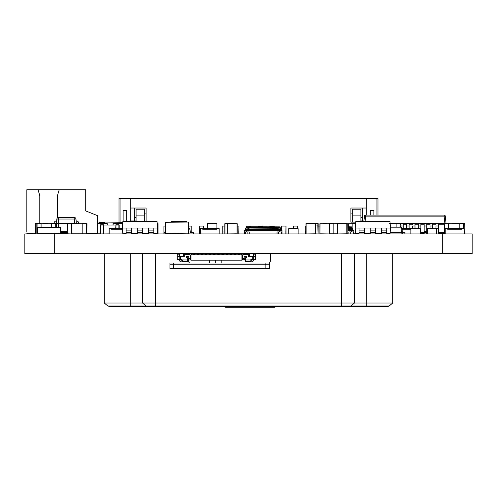 <?xml version="1.0" encoding="UTF-8"?>
<svg xmlns="http://www.w3.org/2000/svg" width="497" height="497" viewBox="0 0 497 497"><rect width="100%" height="100%" fill="white"/><g stroke="black" fill="none" stroke-linecap="round" stroke-linejoin="round"><path stroke-width="0.75" d="M25.21 233.925L24.85 233.925L24.85 253.6L24.85 233.925L472.15 233.925L472.15 253.6L472.15 233.925L472.15 253.6L25.21 253.6M353.808 230.515L351.454 230.515L353.808 230.515L353.808 231.925L348.863 231.925L348.863 233.925L348.863 231.925L350.273 231.925L350.273 233.925M349.789 230.515L351.839 230.515L347.863 230.515L351.454 230.515L351.454 231.925M347.863 230.515L349.13 230.515L349.099 229.633L352.628 229.633L353.51 230.515L352.143 230.515L353.454 230.515M347.863 228.278L349.099 228.278L349.099 229.633L347.863 229.633M352.628 229.633L352.628 228.278L349.099 228.278L352.392 228.042M347.863 228.042L349.099 228.042L347.863 227.806M352.274 228.042L349.298 228.042M347.863 227.57L352.038 227.57A0.708 0.708 -7.8 0 0 351.336 226.862A0.708 0.708 -7.8 0 1 352.031 227.477L351.311 226.862L347.863 226.862L351.354 226.862M353.808 231.925L353.808 233.925M347.863 226.744L349.379 226.744L347.863 226.744M67.325 233.925L67.468 228.632M77.644 223.687L79.16 223.687L77.644 223.569M78.911 223.569L77.638 223.569M86.969 223.687L82.85 223.569L86.969 223.687L86.857 233.925L86.851 223.687L82.185 223.569L86.304 223.687L86.186 233.925L86.304 223.687L82.185 223.569M72.258 223.569L68.257 223.569L72.258 223.687M86.304 228.632L86.441 233.925M76.345 223.339L74.674 223.333L74.215 219.028L58.621 219.028L58.168 223.333L74.668 223.333L74.625 223.687M75.445 217.947A1.764 1.764 -26.6 0 0 74.215 217.45L58.621 217.45L74.215 217.45A1.764 1.764 153.4 0 1 75.973 219.028L76.389 223.569M67.325 232.751L60.559 232.751M57.751 223.339L56.49 223.339M56.416 223.333L56.993 227.452L56.416 223.333L56.863 219.028L56.416 227.452M58.739 227.452L58.168 223.333M56.863 219.028A1.764 1.764 -26.6 0 1 58.621 217.45A1.764 1.764 153.4 0 0 56.863 219.028L58.621 219.028L58.621 217.45M78.781 223.569L78.781 223.333A2.355 2.355 153.4 0 0 76.426 220.979L76.178 220.979M78.781 223.333A2.355 2.355 153.4 0 0 76.426 220.979A2.355 2.355 153.4 0 1 78.781 223.333M54.061 223.569L54.061 223.333A2.355 2.355 -26.6 0 1 56.416 220.979L56.658 220.979M54.061 223.333A2.355 2.355 -26.6 0 1 56.416 220.979A2.355 2.355 -26.6 0 0 54.061 223.333M98.946 222.296L98.946 223.569L99.183 222.06L104.83 222.06L104.83 223.569L104.83 222.06L122.486 222.06L104.83 222.06L122.486 222.296L122.486 223.582L122.486 222.06L104.83 222.06L122.486 222.06M99.183 222.06L104.83 222.06M142.614 230.111L137.321 230.111L137.321 228.042L142.614 228.042L142.614 232.751L137.321 232.751L137.321 232.236L142.614 232.236M153.797 230.111L148.504 230.111L148.504 228.042L153.797 228.042L153.797 232.751L148.504 232.751L148.504 232.236L153.797 232.236M131.432 230.111L126.139 230.111L126.139 228.042L131.432 228.042L131.432 232.751L126.139 232.751L126.139 232.236L131.432 232.236M126.139 233.925L126.139 232.751L131.432 232.751L131.432 233.925M126.139 230.111L126.139 232.236M126.139 233.335L122.778 233.335L122.312 228.042L157.624 228.042L157.164 233.335L153.797 233.335M153.797 233.925L153.797 232.751L148.504 232.751L148.504 233.925M148.504 230.111L148.504 232.236M137.321 230.111L137.321 232.236M142.614 233.925L142.614 232.751L137.321 232.751L137.321 233.925M131.432 233.335L137.321 233.335M142.614 233.335L148.504 233.335M122.312 228.042L122.877 221.569L157.058 221.569L157.624 228.042M200.074 233.925L200.074 228.632L216.835 228.632L216.835 229.216L202.708 229.216L202.708 228.632L202.708 229.216L216.835 229.216L216.835 228.632L219.189 228.632L219.189 233.925M200.359 228.632L200.359 233.925M210.66 228.632L212.424 228.632M209.417 228.632L208.957 228.632M203.596 228.632L203.596 226.092L199.241 226.092L203.596 226.092L203.596 228.632L205.36 228.632M208.318 228.632L206.317 228.632M209.846 228.632L212.952 228.632M202.851 228.632L205.888 228.632M213.375 228.632L215.891 228.632M214.648 228.632L215.698 228.632M213.735 228.632L214.213 228.632M215.35 228.632L216.412 228.632M213.797 228.632L216.22 228.632M109.166 233.925L109.166 228.632L111.521 228.632L111.521 229.216L111.521 228.632L122.361 228.632M111.521 229.216L122.417 229.216L111.521 229.216M119.473 228.632L121.237 228.632M118.23 228.632L117.77 228.632M112.409 228.632L114.173 228.632M117.124 228.632L115.416 228.632M118.945 228.632L121.759 228.632M111.887 228.632L114.695 228.632M249.5 256.539L249.5 253.6L253.563 253.6L254.147 254.184L255.564 254.184L255.564 256.539L255.564 254.184L255.564 256.539L249.5 256.539M244.499 258.775L244.027 258.775L244.027 259.956L244.201 256.303L246.437 256.303L246.437 257.719L245.381 257.719L245.381 259.956L244.499 259.956L244.499 259.248M246.437 257.719L245.381 257.719M242.381 259.707L242.381 258.539L244.027 258.539L244.201 256.303M251.693 259.956L251.693 261.242A1.41 1.41 -116.6 0 0 253.681 259.956L253.681 256.893L248.556 256.893L248.556 254.302L242.965 254.302L242.381 255.483L242.381 258.775L241.909 258.775L241.909 254.775L241.909 260.192L190.941 260.192L190.941 254.775L191.413 254.775L191.413 253.6L191.413 254.775L194.47 254.775L194.47 253.6L194.47 254.775L198.589 254.775L198.589 253.6L198.589 254.775L202.708 254.775L202.708 253.6L202.708 254.775L206.833 254.775L206.833 253.6L206.833 254.775L210.952 254.775L210.952 253.6L210.952 254.775L215.071 254.775L215.071 253.6L215.071 254.775L219.189 254.775L219.189 253.6L219.189 254.775L223.308 254.775L223.308 253.6L223.308 254.775L227.427 254.775L227.427 253.6L227.427 254.775L231.552 254.775L231.552 253.6L231.552 254.775L235.671 254.775L235.671 253.6L235.671 254.775L239.79 254.775L239.79 253.6L239.79 254.775L241.436 254.775L241.436 253.6L238.38 253.6L238.38 254.775M252.619 256.893L252.619 256.539L252.619 256.893L248.556 256.893L248.556 254.302L242.965 254.302M177.522 253.6L177.522 254.184M251.693 261.242L250.855 260.869L250.855 261.366L250.855 259.602L252.265 259.602L252.265 256.893L253.681 256.893L253.681 255.129L253.681 259.484L255.564 259.484L255.328 254.184M255.328 253.6L270.629 253.6L270.629 259.484A5.883 5.883 116.6 0 1 269.393 263.093L269.455 263.012M249.5 253.6L241.436 253.6L253.371 253.6L252.619 253.6L253.371 253.6L253.209 256.539M182.803 260.509L181.156 261.242L181.156 259.956M188.351 259.956L188.351 258.775L188.351 259.956L187.468 259.956L187.468 261.366L181.995 261.366L181.995 259.956L180.231 259.956L180.231 259.602L179.168 259.602L179.168 259.956A1.41 1.41 -116.6 0 0 181.156 261.242M183.35 253.6L183.35 256.539L183.35 253.6M190.941 258.775L190.469 258.775L190.469 255.483L189.879 254.302L184.288 254.302L184.288 256.893L179.168 256.893L180.231 256.893L180.231 256.539M188.823 259.707L188.823 258.539L190.469 258.539L190.469 255.483L189.879 254.302L184.288 254.302M179.287 253.6L178.696 254.184L177.286 254.184L177.286 256.539L183.35 256.539M242.381 259.627L241.909 260.192M193.06 253.6L193.06 254.775M193.06 254.315L194.47 254.315M197.179 253.6L197.179 254.775M197.179 254.315L198.589 254.315M201.297 253.6L201.297 254.775M201.297 254.315L202.708 254.315M205.416 253.6L205.416 254.775M205.416 254.315L206.833 254.315M209.535 253.6L209.535 254.775M209.535 254.315L210.952 254.315M238.38 253.6L213.66 253.6L213.66 254.775M213.66 254.315L215.071 254.315M217.779 253.6L217.779 254.775M217.779 254.315L219.189 254.315M221.898 253.6L221.898 254.775M221.898 254.315L223.308 254.315M226.017 253.6L226.017 254.775M226.017 254.315L227.427 254.315M230.136 253.6L230.136 254.775M230.136 254.315L231.552 254.315M234.255 253.6L234.255 254.775M234.255 254.315L235.671 254.315M238.38 254.315L239.79 254.315M242.381 259.956L244.027 259.707M244.027 258.539L244.027 259.956M190.469 259.707L190.941 260.037M213.66 253.6L211.952 253.6M190.941 254.775L241.436 254.775M177.286 256.539L177.286 259.484L179.168 259.484L179.168 256.893L180.579 256.893L180.579 259.602L181.995 259.602L181.995 259.956L187.468 259.956L187.468 257.719L186.406 257.719L186.406 256.303L188.643 256.303L188.823 258.539M179.168 256.539L179.168 259.602M177.286 254.184L177.286 253.6M184.288 256.893L180.579 256.893M187.468 261.155L187.468 257.719L186.406 257.719L186.406 256.303M188.823 258.775L188.351 258.775M181.995 261.366L187.468 261.366L187.468 259.956M252.619 259.602L252.619 259.956L252.265 259.602L253.681 259.602M245.381 261.366L250.855 261.366L245.381 261.366L245.381 259.956L250.855 259.956L250.855 259.602M190.469 258.539L190.469 259.627M188.823 259.956L190.469 259.956L188.823 259.956M252.619 259.956L250.855 259.956M269.393 268.666L169.931 268.666L169.931 264.193L173.459 264.193L169.931 264.193L169.931 263.012L269.393 263.012L269.393 264.193L265.864 264.193L269.393 264.193L269.393 268.666L269.393 264.193M173.459 263.012L173.459 264.193L265.864 264.193L173.459 264.193L173.459 268.666M225.545 307.276L225.545 306.568L217.897 306.568L349.372 306.568A2.355 2.355 -63.4 0 0 349.379 306.568A2.355 2.355 116.6 0 1 349.372 306.568L155.511 306.568L225.545 306.568L225.545 307.276L274.984 307.276L274.984 306.568M107.855 306.015L110.433 306.568L130.792 306.568L130.792 306.015L107.855 306.015L104.308 303.033L142.558 303.033L146.112 306.015A2.355 2.355 -63.4 0 0 147.628 306.568L130.792 306.568L147.628 306.568A2.355 2.355 116.6 0 1 146.112 306.015L350.888 306.015A2.355 2.355 116.6 0 1 349.372 306.568L366.208 306.568L366.208 306.015L389.145 306.015L387.964 306.543L366.208 306.568M147.628 306.568A2.355 2.355 116.6 0 1 147.621 306.568A2.355 2.355 116.6 0 0 147.628 306.568L155.511 306.568L147.628 306.568M366.208 303.033L366.208 306.015L350.888 306.015L354.442 303.033L350.888 306.015A2.355 2.355 116.6 0 1 349.372 306.568L341.489 306.568L341.489 303.033L392.698 303.033L366.208 303.033L366.208 253.6M104.308 303.033L104.308 253.6L130.792 253.6L130.792 306.015L146.112 306.015L142.558 303.033L341.489 303.033L341.489 253.6M354.442 303.033L354.442 253.6L354.442 303.033L350.888 306.015M142.558 303.033L146.112 306.015L142.558 303.033L142.558 253.6M215.307 263.012L215.307 260.192M189.407 263.012L188.251 259.956A5.883 5.883 116.6 0 0 189.407 263.012M156.685 306.568L168.458 306.568L156.685 306.568M202.596 306.568L168.458 306.568M103.593 233.925L109.166 233.857M100.655 233.925L103.892 233.857L103.892 225.029L115.956 225.029L115.664 228.632M115.956 224.731L118.901 224.731L115.956 224.731L115.956 228.632M119.193 225.029L119.193 228.632L119.193 225.029L115.956 225.029M103.892 225.029L100.655 224.731L103.593 224.731M100.655 224.731L100.357 233.857L100.357 225.029M100.369 233.925L100.655 225.029L103.593 225.029L103.593 233.857M317.794 224.731L318.086 233.857L318.086 225.029L315.514 225.029M214.002 223.569L211.032 223.569M213.716 223.569L213.244 223.569M211.797 223.569L211.324 223.569M214.002 223.687L213.511 223.687M216.916 228.632L216.916 223.569L207.498 223.687L207.498 228.632L207.616 223.569L216.916 223.569M207.498 228.632L207.498 223.687M231.347 223.569L228.378 223.569M231.055 223.569L230.583 223.569M229.136 223.569L228.663 223.569M224.955 223.569L234.255 223.569L224.955 223.569L224.955 233.925L237.063 233.807L237.063 223.687L227.645 223.687L227.645 233.807L227.763 223.569L224.837 223.687L224.837 233.807L224.955 223.569L227.763 223.569L227.645 233.807L227.763 223.569L237.181 223.687L227.763 223.569L237.181 223.687L237.181 233.807L237.063 223.569M224.837 233.807L224.837 223.687M119.522 223.569L116.553 223.569M119.237 223.569L118.764 223.569M117.317 223.569L116.845 223.569M119.522 223.687L119.031 223.687M122.436 226.644L122.436 223.569L113.018 223.687L113.018 225.029L113.136 223.569L122.436 223.569M113.018 225.029L113.018 223.687M153.797 233.807L158.052 233.807L158.052 223.687L157.232 223.569L158.052 223.687L157.934 233.925L157.934 223.687L157.245 223.687M142.614 233.807L143.335 233.925M148.504 233.807L143.335 233.807L143.335 233.335M153.933 233.925L153.933 233.335M104.277 223.569L101.307 223.569M103.985 223.569L103.513 223.569M102.065 223.569L101.593 223.569M104.277 223.687L103.78 223.687M97.884 223.569L107.302 223.687L107.302 225.029L107.184 223.569L97.884 223.687L97.884 233.807L97.772 223.687L97.772 233.807L100.357 233.807M97.772 233.807L97.772 223.687M292.733 228.632L298.125 228.632L298.125 233.925M294.622 228.632L288.707 228.632L288.707 233.925M295.491 228.632L293.901 228.632M295.734 228.632L293.522 228.632M291.093 228.632L292.398 228.632M295.001 228.632L295.932 228.632M190.078 230.111A2.355 2.355 172.2 0 0 188.817 228.303A2.355 2.355 172.2 0 1 190.078 230.111L190.339 232.236A0.59 0.59 -7.8 0 0 190.923 232.751A0.59 0.59 -7.8 0 1 190.339 232.236M188.817 233.211A2.355 2.355 172.2 0 0 189.363 233.925M165.271 232.751L164.116 232.751L165.271 232.751L164.116 232.751L164.116 233.925M193.544 232.751L190.923 232.751L193.544 232.751L193.544 233.925M171.117 222.06L171.161 221.569L186.505 221.569L186.549 222.06M278.09 228.632L278.09 229.633M46.469 223.687L45.239 223.687M47.737 223.569L46.469 223.569M55.801 233.571L55.683 233.925L55.683 233.571M37.082 233.913L36.964 223.687L36.138 223.687L36.138 233.925L51.676 233.925L51.676 233.571M55.801 223.687L51.676 223.569L55.683 223.569L55.801 227.452M41.083 223.569L36.964 223.687L37.082 233.807M41.083 227.452L41.083 223.687L51.676 223.687L51.676 227.452M326.423 223.569L323.454 223.569M326.131 223.569L325.659 223.569M324.212 223.569L323.74 223.569M326.423 223.687L325.926 223.687M329.331 233.925L329.449 223.687L329.449 233.807L329.331 223.687L319.913 223.687L319.913 233.807L329.331 233.925M320.031 223.569L319.913 233.807L319.913 223.687L329.449 223.687M319.913 233.807L319.913 223.687M75.637 223.569L78.035 223.687L75.637 223.687M78.035 223.569L75.532 223.569M71.593 223.569L67.468 223.687L71.593 223.569L67.586 223.687L67.468 233.807L67.468 223.687L67.468 233.807L71.593 233.925M82.185 233.925L82.185 223.687L71.593 223.687L71.593 233.807L86.304 233.807M44.084 223.569L43.345 223.687M45.867 223.687L43.835 223.687M36.026 233.807L36.138 223.569L35.181 223.687L35.181 233.807M36.138 223.569L40.145 223.569L36.026 223.687M54.738 223.569L50.737 223.569L54.738 223.569M137.321 233.807L132.575 233.925M131.432 233.807L132.575 233.807L132.575 233.335M233.646 223.569L232.882 223.569M231.434 223.569L230.676 223.569M233.354 223.569L230.962 223.569M233.646 223.687L233.056 223.687M343.371 223.569L342.613 223.569M341.159 223.569L340.402 223.569M343.079 223.569L340.693 223.569M343.371 223.687L342.781 223.687M348.801 226.862L348.801 223.687L346.906 223.687L346.788 233.925L346.906 223.687L337.494 223.569L337.488 233.925L346.788 233.807L346.788 223.687L337.376 223.687L337.376 233.807L337.258 223.687L337.37 233.925L337.376 223.569L336.836 223.687L337.196 223.687M346.676 223.569L333.145 223.687L333.145 233.925M402.328 232.888L402.328 232.285L404.869 232.285L404.869 233.925M401.048 227.048L401.048 227.868L401.943 227.868A0.895 0.895 -26.6 0 0 401.048 227.048L390.449 227.048L401.048 227.048A0.895 0.895 -26.6 0 1 401.943 227.868L402.328 232.347L404.869 232.285L402.328 232.347M388.275 233.335L388.275 233.925L388.275 233.335M402.328 232.285L402.328 233.925M402.067 233.925L401.433 232.285L401.048 227.868L390.518 227.868M388.679 233.335L388.536 233.925M390.164 232.285L401.433 232.285M163.923 233.925L163.923 226.092L165.271 226.092L163.923 226.092L163.923 232.751L164.041 230.987L165.271 230.987L164.041 230.987L164.041 233.925M120.057 222.06L120.057 198.614L119.019 198.614L119.019 222.06M377.981 215.095L377.981 198.614L120.057 198.614M376.943 215.095L376.943 198.614M360.915 217.45L362.089 217.45L362.089 220.979L360.915 220.979M362.68 221.569L362.68 220.979L363.947 220.979L362.68 220.979L362.68 208.032M366.208 215.095L366.208 198.614L130.792 198.614L130.792 220.979L134.32 220.979L130.792 220.979L130.792 221.569M370.333 215.095L370.333 210.386L373.862 210.386L373.862 215.095M123.138 221.569L123.138 210.386L126.667 210.386L126.667 221.569M137.849 198.614L141.384 198.614M134.32 208.032L134.32 221.569M355.616 198.614L359.151 198.614M350.907 222.153L352.671 222.153L352.671 210.386L352.671 215.095L360.915 215.095L360.915 209.206L352.671 209.206L352.671 222.153L355.734 222.153L350.907 222.153L350.907 208.032L366.208 208.032M188.817 226.092L191.823 226.092L188.817 226.092M191.705 230.987L190.183 230.987L191.705 230.987L191.823 232.751L191.823 226.092L191.823 232.751M199.241 233.925L199.241 226.092L199.241 232.751L199.353 230.987L200.074 230.987L199.353 230.987L199.353 233.925M222.78 233.925L222.78 226.092L224.837 226.092L222.78 226.092L222.78 232.751L222.898 230.987L224.837 230.987L222.898 230.987L222.898 233.925M237.181 226.092L238.908 226.092L237.181 226.092M238.79 230.987L237.181 230.987L238.79 230.987L238.79 233.925M238.79 232.751L238.908 226.092L238.908 233.925M246.319 226.092L250.681 226.092L246.319 226.092L246.319 227.042L246.319 226.092M250.681 226.744L250.681 226.092L250.681 226.744M258.092 226.092L262.447 226.092L258.092 226.092L258.092 226.862L258.092 226.092M262.447 226.862L262.447 226.092L262.447 226.862M269.865 226.092L274.22 226.092L269.865 226.092L269.865 226.862L269.865 226.092M274.22 226.862L274.22 226.092L274.22 226.862M281.637 226.092L285.992 226.092L281.637 226.092L281.637 230.509L281.637 226.092M285.874 230.987L281.985 230.987L285.874 230.987L285.874 233.925M285.874 232.751L285.992 226.092L285.992 233.925M293.404 226.092L297.759 226.092L293.404 226.092L293.404 228.632L293.404 226.092M297.759 228.632L297.759 226.092L297.759 228.632M305.177 233.925L305.177 226.092L305.978 226.092L305.177 226.092L305.177 232.751L305.295 230.987L305.978 230.987L305.295 230.987L305.295 233.925M318.204 226.092L319.913 226.092L318.204 226.092M319.913 230.987L318.204 230.987L319.913 230.987M146.093 213.915L144.329 213.915L146.093 213.915M352.671 213.915L350.907 213.915L352.671 213.915M360.915 215.095L360.915 221.569M134.911 217.45L134.911 220.979L136.085 220.979L136.085 217.45L134.911 217.45M136.085 220.979L136.085 209.206L144.329 209.206L144.329 215.095L136.085 215.095L136.085 210.386L136.085 217.45M144.329 221.569L144.329 215.095M130.792 208.032L146.093 208.032L146.093 221.569M375.527 230.111L370.228 230.111L370.228 228.042L375.527 228.042L375.527 232.751L370.228 232.751L370.228 232.236L375.527 232.236M386.709 230.111L381.41 230.111L381.41 228.042L386.709 228.042L386.709 232.751L381.41 232.751L381.41 232.236L386.709 232.236M364.344 230.111L359.045 230.111L359.045 228.042L364.344 228.042L364.344 232.751L359.045 232.751L359.045 232.236L364.344 232.236M359.045 233.925L359.045 232.751L364.344 232.751L364.344 233.925M359.045 230.111L359.045 232.236M359.045 233.335L355.684 233.335L355.218 228.042L390.536 228.042L390.07 233.335L386.709 233.335M386.709 233.925L386.709 232.751L381.41 232.751L381.41 233.925M381.41 230.111L381.41 232.236M370.228 230.111L370.228 232.236M375.527 233.925L375.527 232.751L370.228 232.751L370.228 233.925M364.344 233.335L370.228 233.335M375.527 233.335L381.41 233.335M355.218 228.042L355.79 221.569L389.965 221.569L390.536 228.042M245.493 231.925L245.493 233.925M281.985 233.925L281.985 230.515L281.985 231.925L277.04 231.925L277.04 233.925L277.04 231.925L278.45 231.925L278.45 233.925M247.848 233.925L247.848 231.925L247.848 233.925L247.848 231.925L249.264 231.925L249.264 233.925L249.264 231.925L244.319 231.925L244.319 233.925M244.611 230.515L245.704 230.515L244.611 230.515L245.493 229.633L249.022 229.633L248.991 230.515L244.319 230.515L281.985 230.515L279.631 230.515L279.631 231.925M246.674 230.515L246.674 231.925L246.674 230.515L248.525 230.515M244.319 230.515L244.319 231.925L244.319 230.515M245.717 228.042L277.276 228.278L277.276 229.633L280.805 229.633L281.687 230.515L248.991 230.515L277.307 230.515L277.276 229.633L249.022 229.633L249.022 228.278L245.729 228.042L245.468 229.838M280.805 229.633L280.575 228.042L277.276 228.278L280.569 228.042M249.04 228.042L277.258 228.042L245.847 228.042L246.083 227.57L277.276 227.57L249.022 228.042L277.276 228.042L249.04 228.042L277.276 228.042L280.221 227.57A0.708 0.708 -45 0 0 279.513 226.862L248.916 226.744M279.482 228.042L277.276 228.042L279.482 228.042M280.109 227.197A0.708 0.708 135 0 0 279.513 226.862L280.01 227.073M248.916 226.862L246.792 226.862A0.708 0.708 135 0 0 246.083 227.57A0.708 0.708 135 0 1 246.785 226.862L246.785 226.862A0.708 0.708 135 0 0 246.083 227.57L246.083 227.806M248.792 226.862L279.513 226.862M188.817 222.296L188.817 233.596L188.58 222.06L165.271 222.296L188.58 222.06L188.58 233.832L165.271 233.596L188.58 233.832M165.507 222.06L165.271 233.596L165.507 222.06L188.58 222.06M43.835 223.569L43.345 223.569M45.519 223.569L43.245 223.569M35.299 223.569L39.3 223.569L35.299 223.569L35.299 233.807L36.138 233.807M53.893 223.569L49.893 223.569L53.893 223.569M60.323 233.689L55.85 233.571L60.559 233.807L60.559 227.57L57.143 227.57L60.323 227.688L60.323 233.689L37.25 233.689L37.25 227.688L40.431 227.57L37.132 227.57L37.132 233.925L37.014 227.57L41.444 227.452L37.132 227.452M60.323 227.688L60.205 233.571M57.143 227.688L40.431 227.688M60.205 227.806L57.025 227.806M57.143 227.452L60.441 227.452L57.143 227.452M60.441 227.452L60.559 233.807M40.549 227.806L37.25 227.688M37.368 227.806L37.368 233.571M45.96 227.452L47.172 227.452M45.594 227.452L44.214 227.452M50.24 227.452L46.929 227.452M53.017 227.452L49.557 227.452M45.482 227.452L47.65 227.452M46.966 227.452L47.755 227.452M50.868 227.452L52.912 227.452M50.781 227.452L52.539 227.452M44.687 227.452L44.239 227.452M48.035 227.452L46.432 227.452M51.346 227.452L49.582 227.452M56.204 227.806L41.369 227.806L41.723 227.452L55.85 227.452L56.204 227.806M39.791 223.569L39.791 195.613L38.027 189.724L32.143 189.724L65.101 189.724L59.211 189.724L57.447 195.613L57.447 217.891M26.844 232.105L26.844 189.724L38.027 189.724M97.468 215.623L85.701 210.914L97.468 215.623L97.468 233.279L86.969 233.279M48.029 189.724L59.802 189.724L48.029 189.724M26.844 228.57L26.844 194.433M35.181 233.279L26.844 233.279M67.325 233.279L60.559 233.279M59.211 189.724L85.701 189.724L85.701 210.914M88.373 233.279L88.876 233.87L97.785 233.87M47.886 233.87L41.711 233.87M33.908 189.724L63.336 189.724L33.908 189.724M343.762 223.569L340.793 223.569M343.47 223.569L343.005 223.569M341.551 223.569L341.085 223.569M329.449 233.807L337.258 233.807L337.258 223.687M337.376 223.569L346.67 223.569M312.29 223.569L311.7 223.569L312.29 223.569M314.669 223.687L314.079 223.687M308.786 223.569L318.086 223.569L308.786 223.569M318.086 233.807L318.204 223.687L315.396 223.569L318.086 223.569M445.281 216.145L444.113 216.145L444.113 215.095A1.174 1.174 -26.6 0 1 445.281 216.145L446.064 223.563L389.573 223.569M391.965 223.569L389.573 223.687M400.122 227.048L400.122 223.569L400.24 227.048M400.122 223.569L396.121 223.569M396.121 227.048L396.121 223.687L390.151 223.687M452.655 223.569L455.053 223.687L452.655 223.687M455.053 223.569L452.556 223.569M448.611 223.569L444.492 223.687L448.611 223.569L444.61 223.687L444.61 233.925L444.492 223.687L444.492 233.807L445.225 233.807M463.204 228.632L463.204 223.569L463.322 228.632M463.204 223.569L459.65 223.569M461.086 228.632L458.669 228.632L459.191 228.632L459.203 223.687L448.611 223.687L448.611 228.632M461.862 223.569L458.893 223.569M461.57 223.569L461.104 223.569M461.862 223.687L461.365 223.687M464.776 233.925L464.888 223.687L464.888 233.807L464.77 223.687L463.204 223.687M464.888 223.687L455.358 223.687L464.888 223.687M455.476 223.569L464.77 223.569M356.281 233.335L356.163 233.925L356.163 233.335M352.156 223.569L355.61 223.569L352.156 223.569M348.683 226.744L348.683 223.687L352.156 223.687L352.156 228.011M334.09 223.569L330.089 223.569L334.09 223.687M333.145 223.569L329.331 223.569M347.863 233.807L347.745 223.687L347.863 233.807L346.906 233.807M402.011 228.632L410.851 228.632L410.851 229.216L402.061 229.216L410.851 229.216L410.851 228.632L410.851 233.925M404.167 228.632L405.931 228.632M403.645 228.632L406.459 228.632M407.441 228.632L407.962 228.632M407.173 228.632L409.988 228.632M410.708 228.632L420.269 228.632L410.851 228.632L420.269 228.632L420.269 233.925M402.794 228.632L401.644 228.632M401.75 228.632L402.384 228.632M431.98 228.632L427.296 228.632L427.296 229.216L427.296 228.632L438.652 228.632L436.714 228.632L438.652 228.632L438.652 233.925M445.225 233.925L445.225 228.632L461.707 228.632L461.707 229.216L447.58 229.216L447.58 228.632L447.58 229.216L461.707 229.216L461.707 228.632L464.061 228.632L464.061 233.925M455.532 228.632L457.296 228.632M454.289 228.632L453.829 228.632M448.468 228.632L450.232 228.632M453.183 228.632L451.475 228.632M455.003 228.632L457.818 228.632M447.94 228.632L450.754 228.632M459.079 228.632L460.762 228.632M459.52 228.632L460.564 228.632M458.601 228.632L459.191 228.632M460.216 228.632L461.284 228.632M431.259 228.632L436.714 228.632L427.296 228.632L427.296 233.925M436.714 228.632L436.714 233.925M431.52 228.632L432.701 228.632M430.8 228.632L430.408 228.632M431.899 228.632L434.335 228.632M429.495 228.632L433.005 228.632M415.076 228.632L416.579 228.632M415.455 228.632L413.964 228.632M414.815 228.632L416.256 228.632M414.361 228.632L415.535 228.632M413.05 228.632L417.89 228.632M435.944 224.806L435.944 223.625L438.534 223.625L438.534 228.632M438.534 225.98L435.944 225.98L435.944 228.632M430.06 224.806L430.06 223.625L432.651 223.625L432.651 228.632M432.651 225.98L430.06 225.98L430.06 228.632M424.171 232.751L426.761 232.751L426.761 233.925L426.761 232.751L424.171 232.751L424.171 233.925L424.171 231.571L424.171 232.751L426.761 232.751L426.761 223.625L424.171 223.625L424.171 231.571L426.761 231.571M424.171 224.806L424.171 225.98L426.761 225.98M420.269 232.751L420.878 232.751L420.878 233.925L420.878 232.751L420.269 232.751L420.878 232.751L420.878 223.625L418.288 223.625L418.288 228.632M418.288 224.806L418.288 225.98L420.878 225.98M412.404 224.806L412.404 223.625L414.995 223.625L414.995 228.632M414.995 225.98L412.404 225.98L412.404 228.632M406.515 224.806L406.515 225.98L409.106 225.98L409.106 223.625L406.515 223.625L406.515 228.632M409.106 225.98L409.106 228.632M400.632 224.806L400.632 223.625L403.222 223.625L403.222 228.632M403.222 225.98L400.632 225.98L400.632 227.048M394.748 223.625L396.121 223.625L394.748 223.687M420.878 233.335L424.171 233.335L424.171 233.925M448.611 223.625L449.599 223.625A2.355 2.355 -26.6 0 1 450.12 223.687A2.355 2.355 153.4 0 0 449.599 223.625A2.355 2.355 153.4 0 1 450.12 223.687A2.355 2.355 153.4 0 0 449.599 223.625L448.611 223.625L449.599 223.625A2.355 2.355 153.4 0 1 450.12 223.687A2.355 2.355 153.4 0 0 449.599 223.625L448.611 223.625L449.599 223.625A2.355 2.355 153.4 0 1 450.12 223.687A2.355 2.355 153.4 0 0 449.599 223.625L448.611 223.625L449.599 223.625A2.355 2.355 153.4 0 1 450.12 223.687A2.355 2.355 153.4 0 0 449.599 223.625L448.611 223.625L449.599 223.625A2.355 2.355 153.4 0 1 450.12 223.687A2.355 2.355 153.4 0 0 449.599 223.625L448.611 223.625M358.163 233.335A2.355 2.355 -26.6 0 1 356.616 233.925M404.303 215.095L406.726 215.095M403.962 215.095L406.068 215.095M403.204 215.095L404.552 215.095M402.651 215.095L403.694 215.095M406.85 215.095L407.447 215.095M403.837 215.095L405.639 215.095M403.129 215.095L405.148 215.095M407.372 215.095L406.471 215.095M404.701 215.095L405.335 215.095L404.701 215.095M402.682 215.095L402.235 215.095M404.949 215.095L406.223 215.095M408.006 215.095L407.546 215.095M404.241 215.095L404.657 215.095M404.471 215.095L405.509 215.095M403.521 215.095L404.024 215.095M407.254 215.095L407.981 215.095M377.403 215.095L372.253 215.095L377.403 215.095M445.101 215.636A1.174 1.174 153.4 0 0 444.113 215.095L365.624 215.095A1.174 1.174 153.4 0 0 364.456 216.145A1.174 1.174 -26.6 0 1 365.624 215.095L444.113 215.095M365.624 215.095L365.624 216.145L364.456 216.145L363.885 221.569L364.456 216.145M444.492 232.316L438.652 232.285M444.492 233.273A1.174 1.174 -26.6 0 1 444.113 233.335L444.492 228.676M426.761 233.335L427.296 233.335M438.652 233.335L444.113 233.335M311.979 223.569L311.215 223.569M309.768 223.569L309.01 223.569M311.687 223.569L309.296 223.569M311.979 223.687L311.389 223.687M306.096 223.569L306.096 233.925L315.396 233.807L315.396 223.687L305.978 223.687L305.978 233.807L305.978 223.687L315.514 223.687L315.514 233.807L315.514 223.687L306.096 223.569L315.514 223.687M305.978 233.807L305.978 223.687M54.279 233.925L54.279 253.6M442.721 233.925L442.721 253.6M349.099 227.57L349.099 226.862L349.099 227.57L352.038 227.57M353.454 231.925L353.454 233.925M86.969 233.807L86.441 233.807M67.163 217.45L72.736 217.45M60.559 231.229L67.325 231.229M75.973 219.028L74.215 219.028L74.215 217.45M122.815 222.296L122.486 222.296M99.183 223.569L99.183 222.296L104.83 222.296M179.641 253.6L179.641 256.539M255.564 254.184L255.564 256.539M265.864 268.666L265.864 263.012M155.511 306.568L155.511 253.6M221.19 260.192L221.19 263.012M209.423 263.012L209.423 260.192M118.901 224.731L118.901 228.632M317.794 233.925L315.508 233.857M207.616 223.569L207.616 228.632M113.136 223.569L113.136 225.029M107.184 225.029L107.184 223.569M55.801 233.807L51.676 233.807M55.683 227.452L55.683 223.687L51.676 223.687M37.082 223.569L37.082 227.464M246.083 227.57L249.022 227.57L249.022 226.862M277.506 226.862L277.276 227.57L280.221 227.57M281.631 233.925L281.631 231.925M244.667 233.925L244.667 231.925M165.271 222.296L165.507 233.832M41.605 233.689L37.25 233.689M444.61 223.569L438.534 223.687M464.77 233.925L464.061 233.807M459.203 223.687L455.476 223.687M356.281 233.807L353.808 233.807M355.603 223.687L352.156 223.687M438.534 223.625L435.944 223.625M432.651 223.625L430.06 223.625M426.761 223.625L424.171 223.625M420.878 223.625L418.288 223.625M420.878 231.571L420.269 231.571M414.995 223.625L412.404 223.625M409.106 223.625L406.515 223.625M403.222 223.625L400.632 223.625M444.89 223.563L444.113 216.145L365.624 216.145L365.059 221.569M400.24 223.687L400.632 223.687M403.222 223.687L406.515 223.687M409.106 223.687L412.404 223.687M414.995 223.687L418.288 223.687M420.878 223.687L424.171 223.687M426.761 223.687L430.06 223.687M432.651 223.687L435.944 223.687M444.492 224.743L438.534 224.743M435.944 224.743L432.651 224.743M430.06 224.743L426.761 224.743M424.171 224.743L420.878 224.743M418.288 224.743L414.995 224.743M412.404 224.743L409.106 224.743M406.515 224.743L403.222 224.743M400.632 224.743L400.24 224.743M400.24 224.868L400.632 224.868M403.222 224.868L406.515 224.868M409.106 224.868L412.404 224.868M414.995 224.868L418.288 224.868M420.878 224.868L424.171 224.868M426.761 224.868L430.06 224.868M432.651 224.868L435.944 224.868M438.534 224.868L444.492 224.868M427.296 232.285L426.761 232.285M424.171 232.285L420.878 232.285M351.311 226.862L352.031 227.477M389.145 306.015L392.698 303.033L392.698 253.6"/></g></svg>
